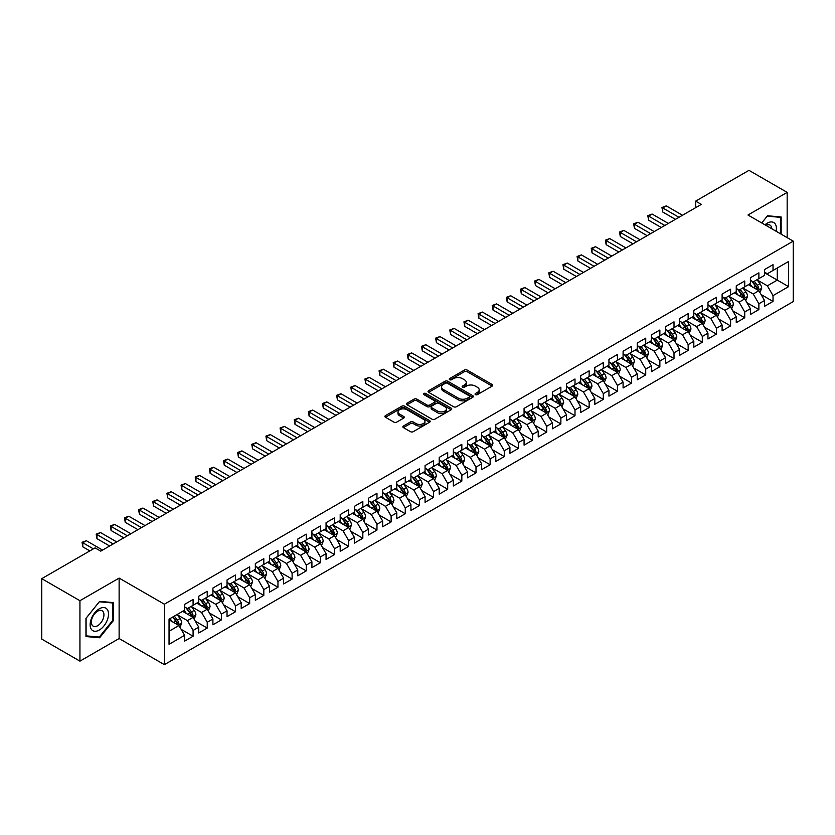 <?xml version="1.0" encoding="UTF-8"?>
<svg xmlns="http://www.w3.org/2000/svg" width="835" height="835" viewBox="0 0 835 835"><rect width="100%" height="100%" fill="white"/><g stroke="black" fill="none" stroke-linecap="round" stroke-linejoin="round"><path stroke-width="1.25" d="M475.459 394.621A1.378 0.793 0 0 0 477.401 394.621L492.159 386.104A1.962 1.138 0 0 0 492.733 385.3A1.962 1.138 0 0 0 492.159 384.497L467.162 370.072A1.962 1.138 0 0 0 464.385 370.072L449.637 378.589A1.378 0.793 0 0 0 449.24 379.142A1.378 0.793 0 0 0 449.637 379.706A1.378 0.793 0 0 0 451.578 379.706L453.488 378.61A6.283 3.632 0 0 1 462.381 378.61L464.458 379.81A6.283 3.632 0 0 1 466.295 382.378A6.283 3.632 0 0 1 464.458 384.935L462.548 386.041A1.378 0.793 0 0 0 462.152 386.605A1.378 0.793 0 0 0 462.548 387.158A1.378 0.793 0 0 0 464.49 387.158L466.4 386.062A6.283 3.632 0 0 1 475.292 386.062L477.37 387.263A6.283 3.632 0 0 1 479.207 389.83A6.283 3.632 0 0 1 477.37 392.387L475.459 393.494A1.378 0.793 0 0 0 475.063 394.057A1.378 0.793 0 0 0 475.459 394.621L475.459 393.494M403.441 426.017A1.962 1.138 0 0 0 402.867 426.821A1.962 1.138 0 0 0 403.441 427.624L410.455 431.674A1.962 1.138 0 0 0 413.231 431.674L429.608 422.207A1.962 1.138 0 0 0 430.182 421.414A1.962 1.138 0 0 0 429.608 420.61L404.62 406.175A1.962 1.138 0 0 0 401.844 406.175L385.457 415.642A1.962 1.138 0 0 0 384.883 416.435A1.962 1.138 0 0 0 385.457 417.239L393.932 422.134A1.962 1.138 0 0 0 396.708 422.134L403.712 418.084A1.962 1.138 0 0 0 404.297 417.281A1.962 1.138 0 0 0 403.712 416.477L399.516 414.056A5.25 3.037 0 0 1 397.982 411.916A5.25 3.037 0 0 1 401.217 409.108A5.25 3.037 0 0 1 406.948 409.766L423.397 419.264A5.25 3.037 0 0 1 424.931 421.414A5.25 3.037 0 0 1 421.696 424.211A5.25 3.037 0 0 1 415.966 423.554L413.231 421.967A1.962 1.138 0 0 0 410.455 421.967L403.441 426.017L403.441 427.624L410.455 423.606L410.455 421.967M79.941 600.709L79.941 661.143L119.123 638.524L119.123 578.091L79.941 600.709L41.75 578.665L95.075 547.875L100.732 551.142L701.306 204.398L695.649 201.131L695.649 207.665M119.123 578.091L164.38 604.216L793.25 241.148L793.25 301.581L164.38 664.65L164.38 604.216M787.165 237.641L787.165 192.394L747.983 215.012L793.25 241.148M787.165 192.394L748.974 170.35L695.649 201.131M453.624 406.739A1.962 1.138 0 0 0 456.411 406.739L472.787 397.283A1.962 1.138 0 0 0 473.361 396.479A1.962 1.138 0 0 0 472.787 395.675L447.8 381.251A1.962 1.138 0 0 0 445.024 381.251L428.637 390.707A1.962 1.138 0 0 0 428.063 391.511A1.962 1.138 0 0 0 428.637 392.314L453.624 406.739M424.399 394.913A1.378 0.793 0 0 1 425.787 395.112L425.787 393.473L451.203 408.148A1.962 1.138 0 0 1 451.777 408.941A1.962 1.138 0 0 1 451.203 409.745L434.816 419.201A1.962 1.138 0 0 1 432.039 419.201L407.052 404.777L414.056 400.758L414.056 399.13L407.052 403.169A1.962 1.138 0 0 0 406.478 403.973A1.962 1.138 0 0 0 407.052 404.777L407.052 403.169M414.056 400.758A1.962 1.138 0 0 1 416.842 400.758L416.842 399.13A1.962 1.138 0 0 0 414.056 399.13M416.842 399.13L426.977 404.975A1.962 1.138 0 0 0 429.754 404.975L434.398 402.293A1.962 1.138 0 0 0 434.972 401.489A1.962 1.138 0 0 0 434.398 400.685L423.846 394.6A1.378 0.793 0 0 1 423.449 394.036A1.378 0.793 0 0 1 424.295 393.306A1.378 0.793 0 0 1 425.787 393.473M764.536 272.753L777.27 280.101L777.27 268.014L788.584 261.48L773.022 270.467L773.022 264.664L764.536 269.569L764.536 275.362L758.879 278.629L758.879 272.836L750.394 277.731L750.394 283.535L744.736 286.802L744.736 280.998L736.251 285.904L736.251 291.697L730.594 294.964L730.594 289.171L722.108 294.066L722.108 299.869L716.44 303.126L716.44 297.333L707.955 302.228L707.955 308.031L702.298 311.298L702.298 305.495L693.812 310.401L693.812 316.194L688.155 319.461L688.155 313.668L679.669 318.563L679.669 324.366L674.012 327.633L674.012 321.83L665.526 326.736L665.526 332.528L659.869 335.795L659.869 330.002L651.384 334.898L651.384 340.701L645.726 343.957L645.726 338.165L637.241 343.06L637.241 348.863L631.573 352.13L631.573 346.327L623.087 351.232L623.087 357.025L617.43 360.292L617.43 354.499L608.945 359.394L608.945 365.198L603.288 368.465L603.288 362.661L594.802 367.567L594.802 373.36L589.145 376.627L589.145 370.834L580.659 375.729L580.659 381.532L575.002 384.789L575.002 378.996L566.516 383.891L566.516 389.695L560.859 392.961L560.859 387.158L552.373 392.064L552.373 397.857L546.706 401.124L546.706 395.331L538.22 400.226L538.22 406.029L532.563 409.296L532.563 403.493L524.077 408.398L524.077 414.191L518.42 417.458L518.42 411.665L509.934 416.561L509.934 422.364L504.277 425.62L504.277 419.828L495.792 424.723L495.792 430.526L490.135 433.793L490.135 427.99L481.649 432.895L481.649 438.688L475.992 441.955L475.992 436.162L467.506 441.057L467.506 446.861L461.839 450.128L461.839 444.324L453.353 449.23L453.353 455.023L447.696 458.29L447.696 452.497L439.21 457.392L439.21 463.195L433.553 466.452L433.553 460.659L425.067 465.554L425.067 471.358L419.41 474.624L419.41 468.821L410.924 473.727L410.924 479.52L405.267 482.787L405.267 476.994L396.782 481.889L396.782 487.692L391.124 490.959L391.124 485.156L382.639 490.061L382.639 495.854L376.971 499.121L376.971 493.328L368.486 498.224L368.486 504.016L362.828 507.283L362.828 501.491L354.343 506.386L354.343 512.189L348.686 515.456L348.686 509.653L340.2 514.558L340.2 520.351L334.543 523.618L334.543 517.825L326.057 522.72L326.057 528.524L320.4 531.791L320.4 525.987L311.914 530.893L311.914 536.686L306.257 539.953L306.257 534.16L297.771 539.055L297.771 544.848L292.104 548.115L292.104 542.322L283.618 547.217L283.618 553.02L277.961 556.287L277.961 550.484L269.475 555.39L269.475 561.183L263.818 564.45L263.818 558.657L255.333 563.552L255.333 569.355L249.675 572.622L249.675 566.819L241.19 571.724L241.19 577.517L235.533 580.784L235.533 574.991L227.047 579.887L227.047 585.679L221.39 588.946L221.39 583.154L212.904 588.049L212.904 593.852L207.237 597.119L207.237 591.316L198.751 596.221L198.751 602.014L193.094 605.281L193.094 599.488L184.608 604.383L184.608 610.187L169.046 619.163L169.046 644.317L184.608 635.331L178.951 625.54L169.046 619.821M788.584 261.48L788.584 286.635L773.022 295.621L767.365 285.82L757.115 279.902M761.071 294.515L773.022 301.414L773.022 295.621M773.022 301.414L764.536 306.32L764.536 300.517L758.879 303.783L753.222 293.983L742.962 288.065M746.928 302.688L758.879 309.587L758.879 303.783M758.879 309.587L750.394 314.482L750.394 308.689L744.736 311.956L739.079 302.155L728.819 296.227M732.786 310.85L744.736 317.749L744.736 311.956M744.736 317.749L736.251 322.644L736.251 316.851L730.594 320.118L724.937 310.317L714.677 304.399M718.643 319.012L730.594 325.911L730.594 320.118M730.594 325.911L722.108 330.817L722.108 325.013L716.44 328.28L710.783 318.479L700.534 312.561M704.49 327.184L716.44 334.083L716.44 328.28M716.44 334.083L707.955 338.979L707.955 333.186L702.298 336.453L696.64 326.652L686.391 320.734M690.347 335.346L702.298 342.246L702.298 336.453M702.298 342.246L693.812 347.151L693.812 341.348L688.155 344.615L682.498 334.814L672.248 328.896M676.204 343.519L688.155 350.418L688.155 344.615M688.155 350.418L679.669 355.313L679.669 349.521L674.012 352.787L668.355 342.987L658.095 337.058M662.061 351.681L674.012 358.58L674.012 352.787M674.012 358.58L665.526 363.476L665.526 357.683L659.869 360.95L654.212 351.149L643.952 345.231M647.918 359.843L659.869 366.742L659.869 360.95M659.869 366.742L651.384 371.648L651.384 365.845L645.726 369.112L640.069 359.311L629.809 353.393M633.775 368.016L645.726 374.915L645.726 369.112M645.726 374.915L637.241 379.81L637.241 374.017L631.573 377.284L625.916 367.483L615.666 361.565M619.622 376.178L631.573 383.077L631.573 377.284M631.573 383.077L623.087 387.983L623.087 382.18L617.43 385.446L611.773 375.646L601.524 369.728M605.479 384.34L617.43 391.25L617.43 385.446M617.43 391.25L608.945 396.145L608.945 390.352L603.288 393.619L597.63 383.818L587.381 377.89M591.337 392.513L603.288 399.412L603.288 393.619M603.288 399.412L594.802 404.307L594.802 398.514L589.145 401.781L583.488 391.98L573.228 386.062M577.194 400.675L589.145 407.574L589.145 401.781M589.145 407.574L580.659 412.48L580.659 406.676L575.002 409.943L569.345 400.142L559.085 394.224M563.051 408.847L575.002 415.746L575.002 409.943M575.002 415.746L566.516 420.642L566.516 414.849L560.859 418.116L555.202 408.315L544.942 402.397M548.908 417.009L560.859 423.909L560.859 418.116M560.859 423.909L552.373 428.814L552.373 423.011L546.706 426.278L541.049 416.477L530.799 410.559M534.755 425.172L546.706 432.081L546.706 426.278M546.706 432.081L538.22 436.976L538.22 431.184L532.563 434.44L526.906 424.65L516.656 418.721M520.612 433.344L532.563 440.243L532.563 434.44M532.563 440.243L524.077 445.139L524.077 439.346L518.42 442.613L512.763 432.812L502.513 426.894M506.469 441.506L518.42 448.405L518.42 442.613M518.42 448.405L509.934 453.311L509.934 447.508L504.277 450.775L498.62 440.974L488.36 435.056M492.326 449.679L504.277 456.578L504.277 450.775M504.277 456.578L495.792 461.473L495.792 455.68L490.135 458.947L484.477 449.146L474.217 443.228M478.184 457.841L490.135 464.74L490.135 458.947M490.135 464.74L481.649 469.646L481.649 463.842L475.992 467.109L470.335 457.309L460.075 451.391M464.041 466.003L475.992 472.913L475.992 467.109M475.992 472.913L467.506 477.808L467.506 472.015L461.839 475.272L456.181 465.481L445.932 459.553M449.888 474.176L461.839 481.075L461.839 475.272M461.839 481.075L453.353 485.97L453.353 480.177L447.696 483.444L442.039 473.643L431.789 467.725M435.745 482.338L447.696 489.237L447.696 483.444M447.696 489.237L439.21 494.143L439.21 488.339L433.553 491.606L427.896 481.805L417.646 475.887M421.602 490.51L433.553 497.409L433.553 491.606M433.553 497.409L425.067 502.305L425.067 496.512L419.41 499.779L413.753 489.978L403.493 484.06M407.459 498.672L419.41 505.572L419.41 499.779M419.41 505.572L410.924 510.477L410.924 504.674L405.267 507.941L399.61 498.14L389.35 492.222M393.316 506.835L405.267 513.744L405.267 507.941M405.267 513.744L396.782 518.639L396.782 512.847L391.124 516.103L385.467 506.313L375.207 500.384M379.173 515.007L391.124 521.906L391.124 516.103M391.124 521.906L382.639 526.802L382.639 521.009L376.971 524.276L371.314 514.475L361.064 508.557M365.02 523.169L376.971 530.068L376.971 524.276M376.971 530.068L368.486 534.974L368.486 529.171L362.828 532.438L357.171 522.637L346.922 516.719M350.877 531.342L362.828 538.241L362.828 532.438M362.828 538.241L354.343 543.136L354.343 537.343L348.686 540.61L343.028 530.809L332.779 524.891M336.735 539.504L348.686 546.403L348.686 540.61M348.686 546.403L340.2 551.309L340.2 545.505L334.543 548.772L328.886 538.972L318.626 533.054M322.592 547.666L334.543 554.576L334.543 548.772M334.543 554.576L326.057 559.471L326.057 553.678L320.4 556.935L314.743 547.144L304.483 541.216M308.449 555.839L320.4 562.738L320.4 556.935M320.4 562.738L311.914 567.633L311.914 561.84L306.257 565.107L300.6 555.306L290.34 549.388M294.306 564.001L306.257 570.9L306.257 565.107M306.257 570.9L297.771 575.806L297.771 570.002L292.104 573.269L286.447 563.468L276.197 557.55M280.153 572.173L292.104 579.072L292.104 573.269M292.104 579.072L283.618 583.968L283.618 578.175L277.961 581.442L272.304 571.641L262.054 565.723M266.01 580.335L277.961 587.235L277.961 581.442M277.961 587.235L269.475 592.14L269.475 586.337L263.818 589.604L258.161 579.803L247.911 573.885M251.867 588.498L263.818 595.407L263.818 589.604M263.818 595.407L255.333 600.302L255.333 594.499L249.675 597.766L244.018 587.976L233.758 582.047M237.724 596.67L249.675 603.569L249.675 597.766M249.675 603.569L241.19 608.465L241.19 602.672L235.533 605.939L229.875 596.138L219.615 590.22M223.582 604.832L235.533 611.731L235.533 605.939M235.533 611.731L227.047 616.637L227.047 610.834L221.39 614.101L215.733 604.3L205.473 598.382M209.439 613.005L221.39 619.904L221.39 614.101M221.39 619.904L212.904 624.799L212.904 619.006L207.237 622.273L201.579 612.472L191.33 606.554M195.286 621.167L207.237 628.066L207.237 622.273M207.237 628.066L198.751 632.972L198.751 627.168L193.094 630.435L187.437 620.635L177.187 614.717M181.143 629.329L193.094 636.239L193.094 630.435M193.094 636.239L184.608 641.134L184.608 635.331M184.608 606.92L187.437 608.548L193.094 605.281M169.046 631.25L178.951 625.54M198.751 598.747L201.579 600.386L207.237 597.119M187.437 620.635L193.094 617.368L182.625 611.324M198.751 627.168L193.094 617.368M212.904 590.585L215.733 592.213L221.39 588.946M201.579 612.472L207.237 609.206L196.778 603.162M212.904 619.006L207.237 609.206M227.047 582.423L229.875 584.051L235.533 580.784M215.733 604.3L221.39 601.033L210.921 594.99M227.047 610.834L221.39 601.033M241.19 574.25L244.018 575.889L249.675 572.622M229.875 596.138L235.533 592.871L225.064 586.828M241.19 602.672L235.533 592.871M255.333 566.088L258.161 567.716L263.818 564.45M244.018 587.976L249.675 584.709L239.207 578.665M255.333 594.499L249.675 584.709M269.475 557.916L272.304 559.554L277.961 556.287M258.161 579.803L263.818 576.536L253.349 570.493M269.475 586.337L263.818 576.536M283.618 549.754L286.447 551.382L292.104 548.115M272.304 571.641L277.961 568.374L267.492 562.331M283.618 578.175L277.961 568.374M297.771 541.591L300.6 543.22L306.257 539.953M286.447 563.468L292.104 560.202L281.645 554.158M297.771 570.002L292.104 560.202M311.914 533.419L314.743 535.058L320.4 531.791M300.6 555.306L306.257 552.039L295.788 545.996M311.914 561.84L306.257 552.039M326.057 525.257L328.886 526.885L334.543 523.618M314.743 547.144L320.4 543.877L309.931 537.834M326.057 553.678L320.4 543.877M340.2 517.084L343.028 518.723L348.686 515.456M328.886 538.972L334.543 535.705L324.074 529.661M340.2 545.505L334.543 535.705M354.343 508.922L357.171 510.55L362.828 507.283M343.028 530.809L348.686 527.543L338.217 521.499M354.343 537.343L348.686 527.543M368.486 500.76L371.314 502.388L376.971 499.121M357.171 522.637L362.828 519.37L352.36 513.327M368.486 529.171L362.828 519.37M382.639 492.587L385.467 494.226L391.124 490.959M371.314 514.475L376.971 511.208L366.513 505.165M382.639 521.009L376.971 511.208M396.782 484.425L399.61 486.053L405.267 482.787M385.467 506.313L391.124 503.046L380.656 497.002M396.782 512.847L391.124 503.046M410.924 476.253L413.753 477.891L419.41 474.624M399.61 498.14L405.267 494.873L394.798 488.83M410.924 504.674L405.267 494.873M425.067 468.091L427.896 469.719L433.553 466.452M413.753 489.978L419.41 486.711L408.941 480.668M425.067 496.512L419.41 486.711M439.21 459.928L442.039 461.557L447.696 458.29M427.896 481.805L433.553 478.538L423.084 472.495M439.21 488.339L433.553 478.538M453.353 451.756L456.181 453.395L461.839 450.128M442.039 473.643L447.696 470.376L437.227 464.333M453.353 480.177L447.696 470.376M467.506 443.594L470.335 445.222L475.992 441.955M456.181 465.481L461.839 462.214L451.38 456.171M467.506 472.015L461.839 462.214M481.649 435.421L484.477 437.06L490.135 433.793M470.335 457.309L475.992 454.042L465.523 447.998M481.649 463.842L475.992 454.042M495.792 427.259L498.62 428.887L504.277 425.62M484.477 449.146L490.135 445.88L479.666 439.836M495.792 455.68L490.135 445.88M509.934 419.097L512.763 420.725L518.42 417.458M498.62 440.974L504.277 437.707L493.809 431.664M509.934 447.508L504.277 437.707M524.077 410.924L526.906 412.563L532.563 409.296M512.763 432.812L518.42 429.545L507.951 423.502M524.077 439.346L518.42 429.545M538.22 402.762L541.049 404.39L546.706 401.124M526.906 424.65L532.563 421.383L522.094 415.339M538.22 431.184L532.563 421.383M552.373 394.59L555.202 396.228L560.859 392.961M541.049 416.477L546.706 413.21L536.247 407.167M552.373 423.011L546.706 413.21M566.516 386.428L569.345 388.056L575.002 384.789M555.202 408.315L560.859 405.048L550.39 399.005M566.516 414.849L560.859 405.048M580.659 378.265L583.488 379.894L589.145 376.627M569.345 400.142L575.002 396.875L564.533 390.832M580.659 406.676L575.002 396.875M594.802 370.093L597.63 371.732L603.288 368.465M583.488 391.98L589.145 388.713L578.676 382.67M594.802 398.514L589.145 388.713M608.945 361.931L611.773 363.559L617.43 360.292M597.63 383.818L603.288 380.551L592.819 374.508M608.945 390.352L603.288 380.551M623.087 353.758L625.916 355.397L631.573 352.13M611.773 375.646L617.43 372.379L606.962 366.335M623.087 382.18L617.43 372.379M637.241 345.596L640.069 347.224L645.726 343.957M625.916 367.483L631.573 364.217L621.115 358.173M637.241 374.017L631.573 364.217M651.384 337.434L654.212 339.062L659.869 335.795M640.069 359.311L645.726 356.044L635.258 350.001M651.384 365.845L645.726 356.044M665.526 329.261L668.355 330.9L674.012 327.633M654.212 351.149L659.869 347.882L649.4 341.839M665.526 357.683L659.869 347.882M679.669 321.099L682.498 322.727L688.155 319.461M668.355 342.987L674.012 339.72L663.543 333.676M679.669 349.521L674.012 339.72M693.812 312.927L696.64 314.565L702.298 311.298M682.498 334.814L688.155 331.547L677.686 325.504M693.812 341.348L688.155 331.547M707.955 304.765L710.783 306.393L716.44 303.126M696.64 326.652L702.298 323.385L691.829 317.342M707.955 333.186L702.298 323.385M722.108 296.602L724.937 298.231L730.594 294.964M710.783 318.479L716.44 315.212L705.982 309.169M722.108 325.013L716.44 315.212M736.251 288.43L739.079 290.069L744.736 286.802M724.937 310.317L730.594 307.05L720.125 301.007M736.251 316.851L730.594 307.05M750.394 280.268L753.222 281.896L758.879 278.629M739.079 302.155L744.736 298.888L734.268 292.845M750.394 308.689L744.736 298.888M764.536 272.095L767.365 273.734L773.022 270.467M753.222 293.983L758.879 290.716L748.41 284.672M764.536 300.517L758.879 290.716M41.75 578.665L41.75 639.088L79.941 661.143M119.123 638.524L164.38 664.65M767.365 285.82L777.27 280.101L788.584 286.635M781.153 234.165L781.153 216.985L767.511 215.764L761.729 222.955M113.247 620.791L113.247 602.599L99.605 601.377L85.953 618.359L85.953 636.552L99.605 637.773L113.247 620.791L112.548 620.384M476.013 394.809L477.37 394.026A6.283 3.632 0 0 0 479.207 391.458L479.207 389.83M466.295 382.378L466.295 384.006A6.283 3.632 0 0 1 464.458 386.574L463.101 387.356M492.128 386.114L467.162 371.7A1.962 1.138 0 0 0 464.385 371.7L450.19 379.904M472.787 395.675L472.787 397.283L447.8 382.879A1.962 1.138 0 0 0 445.024 382.879L428.668 392.325M469.322 397.042A1.378 0.793 0 0 0 469.719 396.479A1.378 0.793 0 0 0 469.322 395.915L447.383 383.255A1.378 0.793 0 0 0 445.441 383.255L443.427 384.413A6.283 3.632 0 0 0 441.579 386.981A6.283 3.632 0 0 0 443.427 389.548L458.415 398.201A6.283 3.632 0 0 0 467.308 398.201L469.322 397.042L469.322 398.671A1.378 0.793 0 0 0 469.719 398.118L469.719 396.479M441.579 386.981L441.579 388.619A6.283 3.632 0 0 0 443.427 391.177L443.427 389.548M469.322 398.671L467.308 399.84A6.283 3.632 0 0 1 458.415 399.84L443.427 391.177M416.842 400.758L426.977 406.614A1.962 1.138 0 0 0 429.754 406.614L434.398 403.921A1.962 1.138 0 0 0 434.972 403.128L434.972 401.489M425.787 395.112L451.171 409.766M437.488 411.05A5.25 3.037 0 0 0 443.218 411.707A5.25 3.037 0 0 0 446.454 408.91A5.25 3.037 0 0 0 444.919 406.76L439.116 403.409A1.962 1.138 0 0 0 436.34 403.409L431.695 406.102A1.962 1.138 0 0 0 431.121 406.906A1.962 1.138 0 0 0 431.695 407.699L437.488 411.05L437.488 412.678A5.25 3.037 0 0 0 443.218 413.335A5.25 3.037 0 0 0 446.454 410.538L446.454 408.91M431.121 406.906L431.121 408.534A1.962 1.138 0 0 0 431.695 409.338L431.695 407.699M437.488 412.678L431.695 409.338M424.931 421.414L424.931 423.042A5.25 3.037 0 0 1 421.696 425.84A5.25 3.037 0 0 1 415.966 425.182L413.231 423.606A1.962 1.138 0 0 0 410.455 423.606M397.982 411.916L397.982 413.544A5.25 3.037 0 0 0 399.516 415.684L399.516 414.056M403.691 418.095L399.516 415.684M429.587 422.228L404.62 407.814A1.962 1.138 0 0 0 401.844 407.814L385.488 417.26M98.154 636.938L99.605 637.773M759.923 292.532L761.677 288.252A5.302 3.058 -120 0 0 759.986 283.733L756.98 279.725M752.199 286.864L749.913 283.806M751.646 280.988L755.602 286.269A5.302 3.058 60 0 1 757.115 289.463L758.817 288.482A5.302 3.058 -120 0 0 757.303 285.288L754.297 281.28M752.575 281.531L756.291 286.478A2.703 1.555 60 0 1 756.781 287.303L758.817 288.482M678.959 217.298L662.74 207.936L666.278 205.89L682.498 215.263M675.421 219.344L662.74 212.017L662.74 207.936L661.957 207.487L666.278 205.89M662.74 212.017L661.957 207.487M745.78 300.694L747.534 296.415A5.302 3.058 -120 0 0 745.843 291.906L742.837 287.898M738.046 295.026L735.771 291.979M737.503 289.161L741.459 294.431A5.302 3.058 60 0 1 742.973 297.625L744.674 296.644A5.302 3.058 -120 0 0 743.15 293.461L740.154 289.442M738.432 289.693L742.148 294.651A2.703 1.555 60 0 1 742.639 295.465L744.674 296.644M731.637 308.867L733.391 304.587A5.302 3.058 -120 0 0 731.7 300.068L728.694 296.06M723.903 303.189L721.617 300.141M723.36 297.323L727.316 302.604A5.302 3.058 60 0 1 728.83 305.787L730.531 304.806A5.302 3.058 -120 0 0 729.007 301.623L726.001 297.615M724.289 297.865L728.005 302.813A2.703 1.555 60 0 1 728.496 303.637L730.531 304.806M664.817 225.471L648.597 216.098L652.135 214.063L668.355 223.425M661.278 227.506L648.597 220.19L648.597 216.098L647.814 215.649L652.135 214.063M648.597 220.19L647.814 215.649M650.674 233.633L634.454 224.271L637.982 222.225L654.212 231.598M647.135 235.679L634.454 228.352L634.454 224.271L633.671 223.822L637.982 222.225M634.454 228.352L633.671 223.822M776.132 231.264A13.005 7.505 120 0 0 775.183 223.895A13.005 7.505 120 0 0 764.964 224.813M771.832 228.78A8.903 5.135 120 0 0 770.997 226.055A8.903 5.135 120 0 0 770.006 225.126A8.903 5.135 120 0 0 765.914 225.366M761.76 222.966L767.219 216.171L780.454 217.351L780.454 233.758M779.577 216.839L780.454 217.351M91.359 629.319A13.005 7.505 120 0 0 103.916 625.947A13.005 7.505 120 0 0 107.277 609.508A13.005 7.505 120 0 0 94.72 612.869A13.005 7.505 120 0 0 91.359 629.319M92.194 625.227A8.903 5.135 120 0 0 93.196 626.156A8.903 5.135 120 0 0 101.473 622.002A8.903 5.135 120 0 0 103.091 611.669A8.903 5.135 120 0 0 102.1 610.74A8.903 5.135 120 0 0 93.812 614.894A8.903 5.135 120 0 0 92.194 625.227M99.323 601.774L112.548 602.964L112.548 620.593L99.323 637.042L86.088 635.863L86.088 618.234L99.323 601.774M111.671 602.452L112.548 602.964M717.495 317.029L719.248 312.749A5.302 3.058 -120 0 0 717.557 308.24L714.551 304.222M709.76 311.361L707.475 308.313M709.218 305.485L713.173 310.766A5.302 3.058 60 0 1 714.687 313.96L716.388 312.979A5.302 3.058 -120 0 0 714.864 309.785L711.858 305.777M710.147 306.027L713.862 310.985A2.703 1.555 60 0 1 714.353 311.799L716.388 312.979M703.352 325.201L705.105 320.922A5.302 3.058 -120 0 0 703.404 316.402L700.408 312.394M695.618 319.523L693.332 316.475M695.064 313.657L699.02 318.939A5.302 3.058 60 0 1 700.544 322.122L702.235 321.141A5.302 3.058 -120 0 0 700.722 317.958L697.716 313.939M696.004 314.19L699.709 319.147A2.703 1.555 60 0 1 700.2 319.972L702.235 321.141M636.531 241.806L620.301 232.433L623.839 230.397L640.069 239.76M632.993 243.841L620.301 236.514L620.301 232.433L619.528 231.984L623.839 230.397M620.301 236.514L619.528 231.984M622.388 249.968L606.158 240.605L609.696 238.559L625.916 247.922M618.85 252.013L606.158 244.686L606.158 240.605L605.385 240.156L609.696 238.559M606.158 244.686L605.385 240.156M689.199 333.363L690.952 329.084A5.302 3.058 -120 0 0 689.261 324.564L686.255 320.556M681.475 327.696L679.189 324.638M680.922 321.819L684.877 327.101A5.302 3.058 60 0 1 686.401 330.284L688.092 329.314A5.302 3.058 -120 0 0 686.579 326.12L683.573 322.112M681.861 322.362L685.566 327.31A2.703 1.555 60 0 1 686.057 328.134L688.092 329.314M608.235 258.13L592.015 248.767L595.553 246.722L611.773 256.094M604.707 260.176L592.015 252.848L592.015 248.767L591.243 248.319L595.553 246.722M592.015 252.848L591.243 248.319M675.056 341.525L676.809 337.246A5.302 3.058 -120 0 0 675.118 332.737L672.112 328.729M667.332 335.858L665.046 332.81M666.779 329.992L670.735 335.263A5.302 3.058 60 0 1 672.248 338.457L673.949 337.476A5.302 3.058 -120 0 0 672.436 334.292L669.43 330.274M667.708 330.524L671.423 335.482A2.703 1.555 60 0 1 671.914 336.296L673.949 337.476M594.092 266.302L577.872 256.929L581.41 254.894L597.63 264.257M590.554 268.338L577.872 261.021L577.872 256.929L577.089 256.481L581.41 254.894M577.872 261.021L577.089 256.481M660.913 349.698L662.666 345.419A5.302 3.058 -120 0 0 660.976 340.899L657.97 336.891M653.179 344.02L650.903 340.972M652.636 338.154L656.592 343.435A5.302 3.058 60 0 1 658.105 346.619L659.807 345.638A5.302 3.058 -120 0 0 658.283 342.454L655.287 338.446M653.565 338.697L657.281 343.644A2.703 1.555 60 0 1 657.771 344.469L659.807 345.638M646.77 357.86L648.524 353.581A5.302 3.058 -120 0 0 646.833 349.072L643.827 345.053M639.036 352.193L636.75 349.145M638.493 346.316L642.449 351.598A5.302 3.058 60 0 1 643.962 354.791L645.664 353.81A5.302 3.058 -120 0 0 644.14 350.616L641.134 346.608M639.422 346.859L643.138 351.817A2.703 1.555 60 0 1 643.628 352.631L645.664 353.81M632.627 366.033L634.381 361.753A5.302 3.058 -120 0 0 632.69 357.234L629.684 353.226M624.893 360.355L622.607 357.307M624.35 354.489L628.306 359.77A5.302 3.058 60 0 1 629.82 362.954L631.521 361.972A5.302 3.058 -120 0 0 629.997 358.789L626.991 354.771M625.279 355.021L628.995 359.979A2.703 1.555 60 0 1 629.486 360.803L631.521 361.972M618.484 374.195L620.238 369.915A5.302 3.058 -120 0 0 618.537 365.396L615.541 361.388M610.75 368.527L608.465 365.469M610.197 362.651L614.153 367.932A5.302 3.058 60 0 1 615.677 371.116L617.368 370.145A5.302 3.058 -120 0 0 615.854 366.951L612.848 362.943M611.136 363.194L614.842 368.141A2.703 1.555 60 0 1 615.332 368.966L617.368 370.145M604.331 382.357L606.085 378.078A5.302 3.058 -120 0 0 604.394 373.569L601.388 369.561M596.607 376.689L594.322 373.642M596.054 370.823L600.01 376.094A5.302 3.058 60 0 1 601.534 379.288L603.225 378.307A5.302 3.058 -120 0 0 601.711 375.124L598.705 371.105M596.994 371.356L600.699 376.314A2.703 1.555 60 0 1 601.19 377.128L603.225 378.307M590.188 390.529L591.942 386.25A5.302 3.058 -120 0 0 590.251 381.731L587.245 377.723M582.465 384.851L580.179 381.804M581.911 378.986L585.867 384.267A5.302 3.058 60 0 1 587.381 387.45L589.082 386.469A5.302 3.058 -120 0 0 587.569 383.286L584.563 379.278M582.84 379.528L586.556 384.476A2.703 1.555 60 0 1 587.047 385.3L589.082 386.469M576.046 398.692L577.799 394.412A5.302 3.058 -120 0 0 576.108 389.903L573.102 385.885M568.311 393.024L566.036 389.976M567.769 387.148L571.724 392.429A5.302 3.058 60 0 1 573.238 395.623L574.939 394.642A5.302 3.058 -120 0 0 573.415 391.448L570.42 387.44M568.698 387.69L572.413 392.648A2.703 1.555 60 0 1 572.904 393.462L574.939 394.642M561.903 406.864L563.656 402.585A5.302 3.058 -120 0 0 561.965 398.065L558.959 394.057M554.169 401.186L551.883 398.138M553.626 395.32L557.582 400.602A5.302 3.058 60 0 1 559.095 403.785L560.796 402.804A5.302 3.058 -120 0 0 559.273 399.621L556.267 395.602M554.555 395.853L558.271 400.81A2.703 1.555 60 0 1 558.761 401.635L560.796 402.804M547.76 415.026L549.514 410.747A5.302 3.058 -120 0 0 547.823 406.227L544.817 402.219M540.026 409.348L537.74 406.301M539.483 403.482L543.439 408.764A5.302 3.058 60 0 1 544.952 411.947L546.654 410.977A5.302 3.058 -120 0 0 545.13 407.783L542.124 403.775M540.412 404.025L544.128 408.973A2.703 1.555 60 0 1 544.618 409.797L546.654 410.977M579.949 274.464L563.729 265.102L567.268 263.056L583.488 272.429M576.411 276.51L563.729 269.183L563.729 265.102L562.947 264.653L567.268 263.056M563.729 269.183L562.947 264.653M565.806 282.637L549.587 273.264L553.114 271.229L569.345 280.591M562.268 284.672L549.587 277.345L549.587 273.264L548.804 272.815L553.114 271.229M549.587 277.345L548.804 272.815M551.664 290.799L535.433 281.437L538.972 279.391L555.202 288.753M548.125 292.845L535.433 285.518L535.433 281.437L534.661 280.988L538.972 279.391M535.433 285.518L534.661 280.988M537.521 298.961L521.29 289.599L524.829 287.553L541.049 296.926M533.982 301.007L521.29 293.68L521.29 289.599L520.518 289.15L524.829 287.553M521.29 293.68L520.518 289.15M523.368 307.134L507.148 297.761L510.686 295.726L526.906 305.088M519.84 309.169L507.148 301.852L507.148 297.761L506.375 297.312L510.686 295.726M507.148 301.852L506.375 297.312M509.225 315.296L493.005 305.934L496.543 303.888L512.763 313.261M505.686 317.342L493.005 310.015L493.005 305.934L492.222 305.485L496.543 303.888M493.005 310.015L492.222 305.485M495.082 323.469L478.862 314.096L482.4 312.06L498.62 321.423M491.544 325.504L478.862 318.177L478.862 314.096L478.079 313.647L482.4 312.06M478.862 318.177L478.079 313.647M480.939 331.631L464.719 322.268L468.247 320.223L484.477 329.585M477.401 333.676L464.719 326.349L464.719 322.268L463.936 321.819L468.247 320.223M464.719 326.349L463.936 321.819M466.796 339.793L450.566 330.43L454.104 328.385L470.335 337.757M463.258 341.839L450.566 334.511L450.566 330.43L449.794 329.982L454.104 328.385M450.566 334.511L449.794 329.982M533.617 423.188L535.371 418.909A5.302 3.058 -120 0 0 533.669 414.4L530.674 410.392M525.883 417.521L523.597 414.473M525.33 411.655L529.286 416.926A5.302 3.058 60 0 1 530.809 420.12L532.5 419.139A5.302 3.058 -120 0 0 530.987 415.955L527.981 411.937M526.269 412.187L529.974 417.145A2.703 1.555 60 0 1 530.465 417.959L532.5 419.139M452.654 347.965L436.423 338.592L439.961 336.557L456.181 345.92M449.115 350.001L436.423 342.684L436.423 338.592L435.651 338.144L439.961 336.557M436.423 342.684L435.651 338.144M519.464 431.361L521.217 427.082A5.302 3.058 -120 0 0 519.527 422.562L516.521 418.554M511.74 425.683L509.454 422.635M511.187 419.817L515.143 425.098A5.302 3.058 60 0 1 516.667 428.282L518.358 427.301A5.302 3.058 -120 0 0 516.844 424.117L513.838 420.109M512.126 420.36L515.832 425.307A2.703 1.555 60 0 1 516.322 426.132L518.358 427.301M438.5 356.127L422.28 346.765L425.819 344.719L442.039 354.092M434.972 358.173L422.28 350.846L422.28 346.765L421.508 346.316L425.819 344.719M422.28 350.846L421.508 346.316M505.321 439.523L507.075 435.244A5.302 3.058 -120 0 0 505.384 430.735L502.378 426.716M497.597 433.856L495.312 430.808M497.044 427.979L501 433.261A5.302 3.058 60 0 1 502.513 436.454L504.215 435.473A5.302 3.058 -120 0 0 502.701 432.279L499.695 428.271M497.973 428.522L501.689 433.48A2.703 1.555 60 0 1 502.179 434.294L504.215 435.473M424.357 364.3L408.138 354.927L411.676 352.892L427.896 362.254M420.819 366.335L408.138 359.008L408.138 354.927L407.355 354.478L411.676 352.892M408.138 359.008L407.355 354.478M491.178 447.696L492.932 443.416A5.302 3.058 -120 0 0 491.241 438.897L488.235 434.889M483.444 442.018L481.169 438.97M482.901 436.152L486.857 441.433A5.302 3.058 60 0 1 488.371 444.617L490.072 443.635A5.302 3.058 -120 0 0 488.548 440.452L485.552 436.434M483.83 436.684L487.546 441.642A2.703 1.555 60 0 1 488.037 442.466L490.072 443.635M410.215 372.462L393.995 363.1L397.533 361.054L413.753 370.416M406.676 374.508L393.995 367.181L393.995 363.1L393.212 362.651L397.533 361.054M393.995 367.181L393.212 362.651M477.036 455.858L478.789 451.578A5.302 3.058 -120 0 0 477.098 447.059L474.092 443.051M469.301 450.18L467.015 447.132M468.759 444.314L472.714 449.595A5.302 3.058 60 0 1 474.228 452.779L475.929 451.808A5.302 3.058 -120 0 0 474.405 448.614L471.399 444.606M469.688 444.857L473.403 449.804A2.703 1.555 60 0 1 473.894 450.629L475.929 451.808M396.072 380.624L379.852 371.262L383.38 369.216L399.61 378.589M392.533 382.67L379.852 375.343L379.852 371.262L379.069 370.813L383.38 369.216M379.852 375.343L379.069 370.813M462.893 464.02L464.646 459.741A5.302 3.058 -120 0 0 462.955 455.232L459.949 451.224M455.158 458.352L452.873 455.305M454.616 452.486L458.572 457.757A5.302 3.058 60 0 1 460.085 460.951L461.786 459.97A5.302 3.058 -120 0 0 460.262 456.787L457.256 452.768M455.545 453.019L459.26 457.977A2.703 1.555 60 0 1 459.751 458.791L461.786 459.97M381.929 388.797L365.699 379.424L369.237 377.389L385.467 386.751M378.391 390.832L365.699 383.515L365.699 379.424L364.926 378.975L369.237 377.389M365.699 383.515L364.926 378.975M448.75 472.192L450.503 467.913A5.302 3.058 -120 0 0 448.802 463.394L445.806 459.386M441.016 466.514L438.73 463.467M440.462 460.649L444.418 465.93A5.302 3.058 60 0 1 445.942 469.113L447.633 468.132A5.302 3.058 -120 0 0 446.12 464.949L443.114 460.941M441.402 461.191L445.107 466.139A2.703 1.555 60 0 1 445.598 466.963L447.633 468.132M367.786 396.959L351.556 387.597L355.094 385.551L371.314 394.924M364.248 399.005L351.556 391.678L351.556 387.597L350.783 387.148L355.094 385.551M351.556 391.678L350.783 387.148M434.597 480.355L436.35 476.075A5.302 3.058 -120 0 0 434.659 471.566L431.653 467.548M426.873 474.687L424.587 471.639M426.32 468.811L430.275 474.092A5.302 3.058 60 0 1 431.799 477.286L433.49 476.305A5.302 3.058 -120 0 0 431.977 473.111L428.971 469.103M427.259 469.353L430.964 474.311A2.703 1.555 60 0 1 431.455 475.125L433.49 476.305M353.633 405.132L337.413 395.759L340.951 393.723L357.171 403.086M350.105 407.167L337.413 399.84L337.413 395.759L336.641 395.31L340.951 393.723M337.413 399.84L336.641 395.31M420.454 488.527L422.207 484.248A5.302 3.058 -120 0 0 420.516 479.728L417.51 475.72M412.73 482.849L410.444 479.801M412.177 476.983L416.133 482.265A5.302 3.058 60 0 1 417.646 485.448L419.347 484.467A5.302 3.058 -120 0 0 417.834 481.284L414.828 477.265M413.106 477.516L416.822 482.473A2.703 1.555 60 0 1 417.312 483.298L419.347 484.467M339.49 413.294L323.27 403.931L326.809 401.885L343.028 411.248M335.952 415.339L323.27 408.012L323.27 403.931L322.487 403.482L326.809 401.885M323.27 408.012L322.487 403.482M406.311 496.689L408.064 492.41A5.302 3.058 -120 0 0 406.374 487.89L403.368 483.882M398.577 491.011L396.301 487.964M398.034 485.145L401.99 490.427A5.302 3.058 60 0 1 403.503 493.61L405.205 492.64A5.302 3.058 -120 0 0 403.681 489.446L400.685 485.438M398.963 485.688L402.679 490.636A2.703 1.555 60 0 1 403.169 491.46L405.205 492.64M325.347 421.456L309.127 412.093L312.666 410.048L328.886 419.42M321.809 423.502L309.127 416.174L309.127 412.093L308.345 411.645L312.666 410.048M309.127 416.174L308.345 411.645M392.168 504.851L393.922 500.572A5.302 3.058 -120 0 0 392.231 496.063L389.225 492.055M384.434 499.184L382.148 496.136M383.891 493.318L387.847 498.589A5.302 3.058 60 0 1 389.361 501.783L391.062 500.802A5.302 3.058 -120 0 0 389.538 497.618L386.532 493.6M384.82 493.85L388.536 498.808A2.703 1.555 60 0 1 389.026 499.622L391.062 500.802M311.204 429.628L294.985 420.255L298.512 418.22L314.743 427.583M307.666 431.664L294.985 424.347L294.985 420.255L294.202 419.807L298.512 418.22M294.985 424.347L294.202 419.807M378.025 513.024L379.779 508.745A5.302 3.058 -120 0 0 378.088 504.225L375.082 500.217M370.291 507.346L368.005 504.298M369.748 501.48L373.704 506.761A5.302 3.058 60 0 1 375.218 509.945L376.919 508.964A5.302 3.058 -120 0 0 375.395 505.78L372.389 501.772M370.677 502.023L374.393 506.97A2.703 1.555 60 0 1 374.884 507.795L376.919 508.964M297.062 437.79L280.831 428.428L284.37 426.382L300.6 435.755M293.523 439.836L280.831 432.509L280.831 428.428L280.059 427.979L284.37 426.382M280.831 432.509L280.059 427.979M363.883 521.186L365.636 516.907A5.302 3.058 -120 0 0 363.935 512.398L360.939 508.379M356.148 515.519L353.863 512.471M355.595 509.642L359.551 514.924A5.302 3.058 60 0 1 361.075 518.117L362.766 517.136A5.302 3.058 -120 0 0 361.252 513.942L358.246 509.934M356.535 510.185L360.24 515.143A2.703 1.555 60 0 1 360.73 515.957L362.766 517.136M282.919 445.963L266.689 436.59L270.227 434.555L286.447 443.917M279.381 447.998L266.689 440.671L266.689 436.59L265.916 436.141L270.227 434.555M266.689 440.671L265.916 436.141M349.729 529.359L351.483 525.079A5.302 3.058 -120 0 0 349.792 520.56L346.786 516.552M342.006 523.681L339.72 520.633M341.452 517.815L345.408 523.096A5.302 3.058 60 0 1 346.932 526.28L348.623 525.298A5.302 3.058 -120 0 0 347.109 522.115L344.103 518.097M342.392 518.347L346.097 523.305A2.703 1.555 60 0 1 346.588 524.13L348.623 525.298M268.766 454.125L252.546 444.763L256.084 442.717L272.304 452.079M265.238 456.171L252.546 448.844L252.546 444.763L251.773 444.314L256.084 442.717M252.546 448.844L251.773 444.314M335.586 537.521L337.34 533.241A5.302 3.058 -120 0 0 335.649 528.722L332.643 524.714M327.863 531.843L325.577 528.795M327.31 525.977L331.265 531.258A5.302 3.058 60 0 1 332.779 534.442L334.48 533.471A5.302 3.058 -120 0 0 332.967 530.277L329.961 526.269M328.238 526.52L331.954 531.467A2.703 1.555 60 0 1 332.445 532.292L334.48 533.471M254.623 462.287L238.403 452.925L241.941 450.879L258.161 460.252M251.084 464.333L238.403 457.006L238.403 452.925L237.62 452.476L241.941 450.879M238.403 457.006L237.62 452.476M321.444 545.683L323.197 541.404A5.302 3.058 -120 0 0 321.506 536.895L318.5 532.887M313.709 540.015L311.434 536.968M313.167 534.149L317.123 539.42A5.302 3.058 60 0 1 318.636 542.614L320.337 541.633A5.302 3.058 -120 0 0 318.813 538.439L315.818 534.431M314.096 534.682L317.811 539.64A2.703 1.555 60 0 1 318.302 540.454L320.337 541.633M240.48 470.46L224.26 461.087L227.798 459.052L244.018 468.414M236.942 472.495L224.26 465.178L224.26 461.087L223.477 460.638L227.798 459.052M224.26 465.178L223.477 460.638M307.301 553.856L309.054 549.576A5.302 3.058 -120 0 0 307.363 545.057L304.358 541.049M299.567 548.178L297.281 545.13M299.024 542.312L302.98 547.593A5.302 3.058 60 0 1 304.493 550.776L306.195 549.795A5.302 3.058 -120 0 0 304.671 546.612L301.665 542.604M299.953 542.854L303.669 547.802A2.703 1.555 60 0 1 304.159 548.626L306.195 549.795M226.337 478.622L210.117 469.26L213.645 467.214L229.875 476.587M222.799 480.668L210.117 473.341L210.117 469.26L209.334 468.811L213.645 467.214M210.117 473.341L209.334 468.811M293.158 562.018L294.912 557.738A5.302 3.058 -120 0 0 293.221 553.229L290.215 549.211M285.424 556.35L283.138 553.302M284.881 550.474L288.837 555.755A5.302 3.058 60 0 1 290.35 558.949L292.052 557.968A5.302 3.058 -120 0 0 290.528 554.774L287.522 550.766M285.81 551.016L289.526 555.974A2.703 1.555 60 0 1 290.016 556.788L292.052 557.968M212.194 486.795L195.964 477.422L199.502 475.386L215.733 484.749M208.656 488.83L195.964 481.503L195.964 477.422L195.192 476.973L199.502 475.386M195.964 481.503L195.192 476.973M279.015 570.19L280.769 565.911A5.302 3.058 -120 0 0 279.067 561.391L276.072 557.383M271.281 564.512L268.995 561.464M270.728 558.646L274.684 563.928A5.302 3.058 60 0 1 276.208 567.111L277.898 566.13A5.302 3.058 -120 0 0 276.385 562.947L273.379 558.928M271.667 559.179L275.373 564.136A2.703 1.555 60 0 1 275.863 564.961L277.898 566.13M198.052 494.957L181.821 485.594L185.36 483.548L201.579 492.911M194.513 497.002L181.821 489.675L181.821 485.594L181.049 485.145L185.36 483.548M181.821 489.675L181.049 485.145M264.862 578.352L266.615 574.073A5.302 3.058 -120 0 0 264.925 569.553L261.919 565.546M257.138 572.674L254.852 569.627M256.585 566.808L260.541 572.09A5.302 3.058 60 0 1 262.065 575.273L263.756 574.303A5.302 3.058 -120 0 0 262.242 571.109L259.236 567.101M257.524 567.351L261.23 572.299A2.703 1.555 60 0 1 261.72 573.123L263.756 574.303M183.898 503.119L167.678 493.756L171.217 491.711L187.437 501.083M180.37 505.165L167.678 497.837L167.678 493.756L166.906 493.308L171.217 491.711M167.678 497.837L166.906 493.308M250.719 586.514L252.473 582.235A5.302 3.058 -120 0 0 250.782 577.726L247.776 573.718M242.995 580.847L240.71 577.799M242.442 574.981L246.398 580.252A5.302 3.058 60 0 1 247.911 583.446L249.613 582.465A5.302 3.058 -120 0 0 248.099 579.271L245.093 575.263M243.371 575.513L247.087 580.471A2.703 1.555 60 0 1 247.577 581.285L249.613 582.465M169.755 511.291L153.536 501.918L157.074 499.883L173.294 509.246M166.217 513.327L153.536 506.01L153.536 501.918L152.753 501.47L157.074 499.883M153.536 506.01L152.753 501.47M236.576 594.687L238.33 590.408A5.302 3.058 -120 0 0 236.639 585.888L233.633 581.88M228.842 589.009L226.567 585.961M228.299 583.143L232.255 588.424A5.302 3.058 60 0 1 233.769 591.608L235.47 590.627A5.302 3.058 -120 0 0 233.946 587.443L230.951 583.435M229.228 583.686L232.944 588.633A2.703 1.555 60 0 1 233.435 589.458L235.47 590.627M155.613 519.453L139.393 510.091L142.931 508.045L159.151 517.418M152.074 521.499L139.393 514.172L139.393 510.091L138.61 509.642L142.931 508.045M139.393 514.172L138.61 509.642M222.434 602.849L224.187 598.57A5.302 3.058 -120 0 0 222.496 594.061L219.49 590.042M214.699 597.182L212.414 594.134M214.157 591.305L218.112 596.587A5.302 3.058 60 0 1 219.626 599.78L221.327 598.799A5.302 3.058 -120 0 0 219.803 595.606L216.797 591.597M215.086 591.848L218.801 596.806A2.703 1.555 60 0 1 219.292 597.62L221.327 598.799M141.47 527.626L125.25 518.253L128.778 516.218L145.008 525.58M137.932 529.661L125.25 522.334L125.25 518.253L124.467 517.804L128.778 516.218M125.25 522.334L124.467 517.804M208.291 611.022L210.044 606.732A5.302 3.058 -120 0 0 208.353 602.223L205.347 598.215M200.557 605.344L198.271 602.296M200.014 599.478L203.97 604.759A5.302 3.058 60 0 1 205.483 607.943L207.184 606.962A5.302 3.058 -120 0 0 205.66 603.778L202.654 599.76M200.943 600.01L204.659 604.968A2.703 1.555 60 0 1 205.149 605.792L207.184 606.962M127.327 535.788L111.097 526.426L114.635 524.38L130.865 533.742M123.789 537.834L111.097 530.507L111.097 526.426L110.324 525.977L114.635 524.38M111.097 530.507L110.324 525.977M194.148 619.184L195.901 614.904A5.302 3.058 -120 0 0 194.2 610.385L191.205 606.377M186.414 613.506L184.128 610.458M185.861 607.64L189.816 612.921A5.302 3.058 60 0 1 191.34 616.105L193.031 615.134A5.302 3.058 -120 0 0 191.518 611.94L188.512 607.932M186.8 608.183L190.505 613.13A2.703 1.555 60 0 1 190.996 613.955L193.031 615.134M113.184 543.95L96.954 534.588L100.492 532.542L116.712 541.915M109.646 545.996L96.954 538.669L96.954 534.588L96.182 534.139L100.492 532.542M96.954 538.669L96.182 534.139M179.995 627.346L181.748 623.067A5.302 3.058 -120 0 0 180.057 618.558L177.051 614.55M172.271 621.678L169.985 618.631M172.668 617.075L175.674 621.083A5.302 3.058 60 0 1 177.197 624.277L178.888 623.296A5.302 3.058 -120 0 0 177.375 620.102L174.369 616.094M173.043 616.867L176.362 621.303A2.703 1.555 60 0 1 176.853 622.117L178.888 623.296M93.374 548.856L82.811 542.75L86.349 540.715L102.569 550.077M89.846 550.891L82.811 546.841L82.811 542.75L82.039 542.301L86.349 540.715M82.811 546.841L82.039 542.301M477.37 394.026L477.37 392.387M462.548 387.158L462.548 386.041M464.458 386.574L464.458 384.935M449.637 379.706L449.637 378.589M464.385 371.7L464.385 370.072M467.162 371.7L467.162 370.072M492.159 386.104L492.159 384.497M428.637 392.314L428.637 390.707M445.024 382.879L445.024 381.251M447.8 382.879L447.8 381.251M458.415 399.84L458.415 398.201M467.308 399.84L467.308 398.201M426.977 406.614L426.977 404.975M429.754 406.614L429.754 404.975M434.398 403.921L434.398 402.293M451.203 409.745L451.203 408.148M413.231 423.606L413.231 421.967M415.966 425.182L415.966 423.554M403.712 418.084L403.712 416.477M385.457 417.239L385.457 415.642M401.844 407.814L401.844 406.175M404.62 407.814L404.62 406.175M429.608 422.207L429.608 420.61M758.211 290.34L761.645 288.357M757.303 285.288L759.986 283.733M753.389 287.553L755.602 286.269M744.068 298.502L747.502 296.519M743.15 293.461L745.843 291.906M739.246 295.715L741.459 294.431M729.926 306.664L733.36 304.692M729.007 301.623L731.7 300.068M725.104 303.877L727.316 302.604M715.783 314.837L719.206 312.854M714.864 309.785L717.557 308.24M710.95 312.05L713.173 310.766M701.64 322.999L705.064 321.016M700.722 317.958L703.404 316.402M696.808 320.212L699.02 318.939M687.487 331.161L690.921 329.188M686.579 326.12L689.261 324.564M682.665 328.385L684.877 327.101M673.344 339.334L676.778 337.35M672.436 334.292L675.118 332.737M668.522 336.547L670.735 335.263M659.201 347.496L662.635 345.523M658.283 342.454L660.976 340.899M654.379 344.709L656.592 343.435M645.058 355.668L648.492 353.685M644.14 350.616L646.833 349.072M640.236 352.881L642.449 351.598M630.916 363.83L634.339 361.847M629.997 358.789L632.69 357.234M626.083 361.044L628.306 359.77M616.773 371.992L620.196 370.02M615.854 366.951L618.537 365.396M611.94 369.216L614.153 367.932M602.62 380.165L606.053 378.182M601.711 375.124L604.394 373.569M597.797 377.378L600.01 376.094M588.477 388.327L591.911 386.355M587.569 383.286L590.251 381.731M583.655 385.54L585.867 384.267M574.334 396.5L577.768 394.517M573.415 391.448L576.108 389.903M569.512 393.713L571.724 392.429M560.191 404.662L563.625 402.679M559.273 399.621L561.965 398.065M555.369 401.875L557.582 400.602M546.048 412.824L549.472 410.851M545.13 407.783L547.823 406.227M541.216 410.048L543.439 408.764M531.905 420.997L535.329 419.013M530.987 415.955L533.669 414.4M527.073 418.21L529.286 416.926M517.752 429.159L521.186 427.186M516.844 424.117L519.527 422.562M512.93 426.372L515.143 425.098M503.609 437.331L507.043 435.348M502.701 432.279L505.384 430.735M498.787 434.544L501 433.261M489.467 445.493L492.9 443.51M488.548 440.452L491.241 438.897M484.644 442.707L486.857 441.433M475.324 453.655L478.758 451.683M474.405 448.614L477.098 447.059M470.502 450.879L472.714 449.595M461.181 461.828L464.604 459.845M460.262 456.787L462.955 455.232M456.348 459.041L458.572 457.757M447.038 469.99L450.462 468.017M446.12 464.949L448.802 463.394M442.206 467.203L444.418 465.93M432.885 478.163L436.319 476.18M431.977 473.111L434.659 471.566M428.063 475.376L430.275 474.092M418.742 486.325L422.176 484.342M417.834 481.284L420.516 479.728M413.92 483.538L416.133 482.265M404.599 494.487L408.033 492.514M403.681 489.446L406.374 487.89M399.777 491.7L401.99 490.427M390.456 502.66L393.89 500.676M389.538 497.618L392.231 496.063M385.634 499.873L387.847 498.589M376.314 510.822L379.737 508.849M375.395 505.78L378.088 504.225M371.481 508.035L373.704 506.761M362.171 518.994L365.594 517.011M361.252 513.942L363.935 512.398M357.338 516.207L359.551 514.924M348.018 527.156L351.452 525.173M347.109 522.115L349.792 520.56M343.195 524.37L345.408 523.096M333.875 535.318L337.309 533.346M332.967 530.277L335.649 528.722M329.053 532.532L331.265 531.258M319.732 543.491L323.166 541.508M318.813 538.439L321.506 536.895M314.91 540.704L317.123 539.42M305.589 551.653L309.023 549.68M304.671 546.612L307.363 545.057M300.767 548.866L302.98 547.593M291.446 559.826L294.87 557.843M290.528 554.774L293.221 553.229M286.614 557.039L288.837 555.755M277.303 567.988L280.727 566.005M276.385 562.947L279.067 561.391M272.471 565.201L274.684 563.928M263.15 576.15L266.584 574.177M262.242 571.109L264.925 569.553M258.328 573.363L260.541 572.09M249.007 584.323L252.441 582.339M248.099 579.271L250.782 577.726M244.185 581.536L246.398 580.252M234.865 592.485L238.299 590.512M233.946 587.443L236.639 585.888M230.042 589.698L232.255 588.424M220.722 600.657L224.156 598.674M219.803 595.606L222.496 594.061M215.9 597.87L218.112 596.587M206.579 608.819L210.002 606.836M205.66 603.778L208.353 602.223M201.746 606.033L203.97 604.759M192.436 616.981L195.86 615.009M191.518 611.94L194.2 610.385M187.604 614.195L189.816 612.921M178.283 625.154L181.717 623.171M177.375 620.102L180.057 618.558M173.461 622.367L175.674 621.083"/></g></svg>
